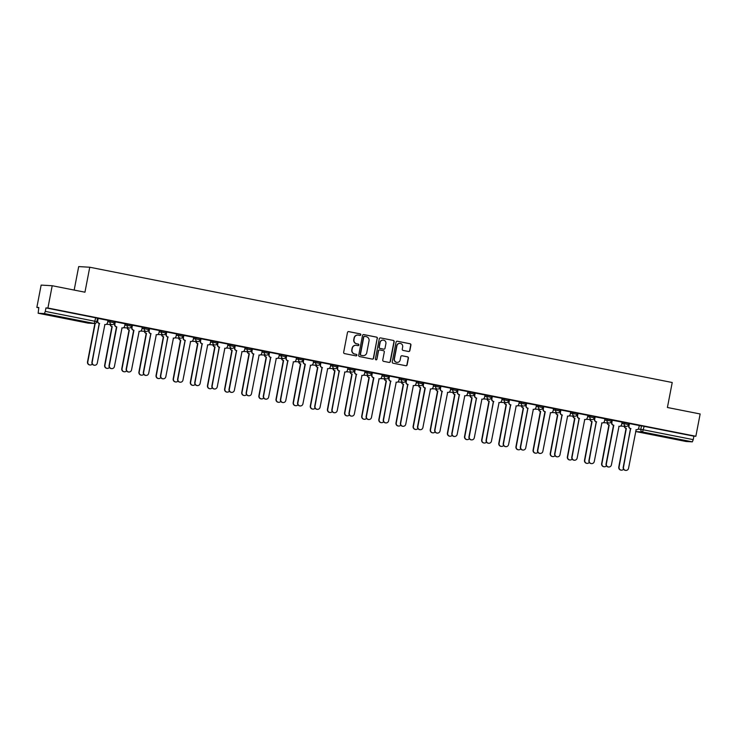 <?xml version="1.0" encoding="UTF-8"?>
<svg xmlns="http://www.w3.org/2000/svg" width="737" height="737" viewBox="0 0 737 737"><rect width="100%" height="100%" fill="white"/><g stroke="black" fill="none" stroke-linecap="round" stroke-linejoin="round"><path stroke-width="1.11" d="M360.826 334.801A0.783 0.765 93.2 0 0 360.227 333.879L348.767 331.613A1.124 1.096 93.2 0 0 347.477 332.498L343.663 352.295A1.124 1.096 93.2 0 0 344.529 353.603L355.989 355.87A0.783 0.765 93.2 0 0 356.892 355.252A0.783 0.765 93.2 0 0 356.284 354.331L354.801 354.036A3.584 3.519 93.2 0 1 352.028 349.835L352.35 348.186A3.584 3.519 93.2 0 1 356.478 345.358L357.961 345.644A0.783 0.765 93.2 0 0 358.864 345.027A0.783 0.765 93.2 0 0 358.256 344.105L356.772 343.81A3.584 3.519 93.2 0 1 354 339.61L354.313 337.961A3.584 3.519 93.2 0 1 358.449 335.123L359.923 335.418A0.783 0.765 93.2 0 0 360.826 334.801M359.923 335.418A0.783 0.765 93.2 0 0 360.006 333.87L348.546 331.604A1.124 1.096 93.2 0 0 348.509 331.595M355.98 355.87A0.783 0.765 93.2 0 0 356.063 354.322L354.801 354.036M357.952 345.644A0.783 0.765 93.2 0 0 358.035 344.096L356.772 343.81M673.922 438.395L663.457 436.617L677.718 439.547L680.933 439.98L673.922 438.395M60.038 316.882L49.572 315.104L63.833 318.034L67.049 318.467L60.038 316.882M408.574 351.503A1.124 1.096 93.2 0 0 409.864 350.619L410.933 345.063A1.124 1.096 93.2 0 0 410.067 343.746L397.344 341.231A1.124 1.096 93.2 0 0 396.055 342.115L392.241 361.904A1.124 1.096 93.2 0 0 393.107 363.221L405.838 365.736A1.124 1.096 93.2 0 0 407.128 364.852L408.418 358.145A1.124 1.096 93.2 0 0 407.552 356.837L402.107 355.759A1.124 1.096 93.2 0 0 400.817 356.644L400.173 359.969A2.994 2.939 93.2 0 1 397.123 362.392A2.994 2.939 93.2 0 1 394.406 358.827L396.911 345.791A2.994 2.939 93.2 0 1 399.97 343.378A2.994 2.939 93.2 0 1 402.678 346.934L402.264 349.108A1.124 1.096 93.2 0 0 403.13 350.425L408.574 351.503M87.906 323.092L87.896 323.082A2.285 2.285 0 0 0 88.219 323.128A2.285 2.239 93.2 0 1 87.915 323.092L38.14 313.234L87.915 323.092L94.179 323.442L44.413 313.594L38.149 313.243L38.812 307.504L36.85 307.393L41.143 285.099L52.207 285.726L84.948 292.202L89.757 267.227L672.227 382.512L667.409 407.497L700.15 413.973L695.857 436.267L47.914 308.02L45.961 307.909L45.289 311.382L96.805 321.636A2.285 2.239 93.2 0 1 94.483 323.479A2.285 2.285 0 0 0 96.851 321.636L97.477 318.163M52.207 285.726L47.914 308.02M377.399 338.421A1.124 1.096 93.2 0 0 376.533 337.113L363.811 334.589A1.124 1.096 93.2 0 0 362.521 335.473L358.707 355.271A1.124 1.096 93.2 0 0 359.573 356.579L372.296 359.103A1.124 1.096 93.2 0 0 373.585 358.219L377.178 338.412A1.124 1.096 93.2 0 0 376.312 337.095L363.59 334.58A1.124 1.096 93.2 0 0 363.553 334.57M380.578 337.915L393.3 340.43A1.124 1.096 93.2 0 1 394.166 341.738L390.361 361.535A1.124 1.096 93.2 0 1 389.062 362.42L383.618 361.342A1.124 1.096 93.2 0 1 382.752 360.034L384.299 352A1.124 1.096 93.2 0 0 383.433 350.692L379.822 349.974A1.124 1.096 93.2 0 0 378.532 350.858L376.92 359.214A0.783 0.765 93.2 0 1 376.119 359.849A0.783 0.765 93.2 0 1 375.409 358.919L379.288 338.799A1.124 1.096 93.2 0 1 380.578 337.915L393.3 340.43M639.2 425.719L641.494 425.848L640.822 429.321L693.231 439.63L692.356 441.85L686.073 441.491M36.85 307.393L38.757 307.771M74.17 290.074L78.693 266.591L89.757 267.227M695.857 436.267L693.895 436.157L693.231 439.63M44.413 313.594L45.289 311.382M107.961 320.355L97.818 318.384L97.441 320.752A2.285 2.239 -86.8 0 0 99.209 323.423L92.217 362.125A2.626 2.57 93.2 0 0 94.594 365.248A2.626 2.57 93.2 0 0 97.275 363.129L104.884 324.51A2.285 2.239 -86.8 0 1 104.709 324.51L104.884 324.51A2.285 2.239 93.2 0 0 107.51 322.705L107.961 320.346M125.097 323.755L114.963 321.783L114.585 324.142A2.285 2.239 -86.8 0 0 116.345 326.823L116.805 326.869L109.362 365.515A2.626 2.57 93.2 0 0 111.738 368.638A2.626 2.57 93.2 0 0 114.41 366.519L122.02 327.901A2.285 2.239 -86.8 0 1 121.845 327.901M139.459 331.337L139.173 331.318A2.285 2.239 -86.8 0 1 138.989 331.3L139.155 331.291A2.285 2.239 93.2 0 0 141.79 329.485L142.315 327.145L132.172 325.183M149.602 328.591L149.15 330.941A2.285 2.239 93.2 0 0 150.91 333.621L143.632 372.305A2.626 2.57 93.2 0 0 146.009 375.419A2.626 2.57 93.2 0 0 148.69 373.3L156.299 334.69A2.285 2.239 93.2 0 0 158.925 332.884L159.45 330.545L149.307 328.582M173.739 338.117L173.444 338.099A2.285 2.239 93.2 0 0 176.06 336.275L176.594 333.935L166.7 331.972L166 334.322A2.285 2.239 -86.8 0 0 167.76 336.993L160.767 375.695A2.626 2.57 93.2 0 0 163.153 378.818A2.626 2.57 93.2 0 0 165.825 376.69L173.435 338.08A2.285 2.239 -86.8 0 1 173.259 338.08M183.872 335.372L183.421 337.73A2.285 2.239 93.2 0 0 185.19 340.402L177.912 379.085A2.626 2.57 93.2 0 0 180.289 382.208A2.626 2.57 93.2 0 0 182.96 380.089L190.57 341.471A2.285 2.239 93.2 0 0 193.195 339.665L193.73 337.325L183.587 335.363M200.98 338.762L200.271 341.102A2.285 2.239 -86.8 0 0 202.039 343.783L195.047 382.475A2.626 2.57 93.2 0 0 197.424 385.598A2.626 2.57 93.2 0 0 200.105 383.48L207.705 344.861A2.285 2.239 93.2 0 0 210.34 343.055L210.865 340.715L200.98 338.762M218.115 342.152L217.406 344.501A2.285 2.239 -86.8 0 0 219.175 347.173L212.182 385.875A2.626 2.57 93.2 0 0 214.559 388.989A2.626 2.57 93.2 0 0 217.24 386.87L224.849 348.251A2.285 2.239 93.2 0 0 227.475 346.445L228 344.105L218.115 342.152M235.287 345.552L234.836 347.91A2.285 2.239 93.2 0 0 236.605 350.582L229.327 389.265A2.626 2.57 93.2 0 0 231.704 392.388A2.626 2.57 93.2 0 0 234.375 390.26L241.985 351.65A2.285 2.239 93.2 0 0 244.61 349.845L245.145 347.505L235.002 345.542M262.206 350.886L252.063 348.914L251.685 351.282A2.285 2.239 -86.8 0 0 253.454 353.953L246.462 392.655A2.626 2.57 93.2 0 0 248.839 395.778A2.626 2.57 93.2 0 0 251.51 393.659L259.12 355.041A2.285 2.239 93.2 0 0 261.755 353.235L262.206 350.876M269.53 352.332L268.821 354.672A2.285 2.239 -86.8 0 0 270.59 357.353L263.597 396.045A2.626 2.57 93.2 0 0 265.974 399.168A2.626 2.57 93.2 0 0 268.655 397.05L276.255 358.431A2.285 2.239 93.2 0 0 278.89 356.625L279.415 354.285L269.53 352.332M286.665 355.722L285.965 358.062A2.285 2.239 -86.8 0 0 287.725 360.743L280.733 399.436A2.626 2.57 93.2 0 0 283.119 402.559A2.626 2.57 93.2 0 0 285.79 400.44L293.4 361.821A2.285 2.239 93.2 0 0 296.025 360.015L296.56 357.675L286.665 355.722M313.612 361.066L303.478 359.094L303.1 361.462A2.285 2.239 -86.8 0 0 304.86 364.133L305.321 364.179L297.877 402.835A2.626 2.57 93.2 0 0 300.254 405.949A2.626 2.57 93.2 0 0 302.925 403.83L310.535 365.22A2.285 2.239 -86.8 0 1 310.36 365.22L310.535 365.22A2.285 2.239 93.2 0 0 313.161 363.415L313.621 361.056M320.945 362.503L320.236 364.852A2.285 2.239 -86.8 0 0 322.005 367.523L315.012 406.225A2.626 2.57 93.2 0 0 317.389 409.348A2.626 2.57 93.2 0 0 320.07 407.22L327.67 368.611A2.285 2.239 93.2 0 0 330.305 366.805L330.83 364.465L320.945 362.503L320.521 364.87A2.285 2.239 93.2 0 0 322.29 367.542L322.456 367.579M338.08 365.902L337.371 368.242A2.285 2.239 -86.8 0 0 339.14 370.923L332.147 409.615A2.626 2.57 93.2 0 0 334.524 412.738A2.626 2.57 93.2 0 0 337.205 410.62L344.815 372.001A2.285 2.239 -86.8 0 1 344.64 372.001L344.815 372.001A2.285 2.239 93.2 0 0 347.44 370.195L347.892 367.837L338.08 365.902L337.666 368.26A2.285 2.239 93.2 0 0 339.425 370.932L339.591 370.969M365.027 371.245L354.884 369.274L354.515 371.632A2.285 2.239 -86.8 0 0 356.275 374.313L349.292 413.006A2.626 2.57 93.2 0 0 351.669 416.129A2.626 2.57 93.2 0 0 354.34 414.01L361.95 375.391A2.285 2.239 -86.8 0 1 361.775 375.4M379.389 378.827L379.104 378.809A2.285 2.239 -86.8 0 1 378.91 378.79L379.085 378.781A2.285 2.239 93.2 0 0 381.711 376.976L382.245 374.636L372.102 372.682M389.495 376.073L388.786 378.422A2.285 2.239 -86.8 0 0 390.555 381.093L383.562 419.795A2.626 2.57 93.2 0 0 385.939 422.909A2.626 2.57 93.2 0 0 388.62 420.79L396.22 382.181A2.285 2.239 -86.8 0 1 396.055 382.181L396.22 382.181A2.285 2.239 93.2 0 0 398.855 380.375L399.38 378.035L389.495 376.073M413.66 385.608L413.374 385.589A2.285 2.239 93.2 0 0 415.99 383.765L416.525 381.425L406.631 379.463L405.921 381.812A2.285 2.239 -86.8 0 0 407.69 384.484L400.698 423.185A2.626 2.57 93.2 0 0 403.084 426.308A2.626 2.57 93.2 0 0 405.755 424.19L413.365 385.571A2.285 2.239 -86.8 0 1 413.19 385.571M430.804 388.998L430.519 388.979A2.285 2.239 -86.8 0 1 430.325 388.961L430.5 388.961A2.285 2.239 93.2 0 0 433.126 387.155L433.66 384.815L423.517 382.853M440.91 386.252L440.201 388.592A2.285 2.239 -86.8 0 0 441.97 391.273L434.977 429.966A2.626 2.57 93.2 0 0 437.354 433.089A2.626 2.57 93.2 0 0 440.026 430.97L447.635 392.351A2.285 2.239 -86.8 0 1 447.47 392.36L447.635 392.351A2.285 2.239 93.2 0 0 450.27 390.546L450.795 388.206L440.91 386.252M458.082 389.652L457.631 392.001A2.285 2.239 93.2 0 0 459.391 394.682L452.113 433.365A2.626 2.57 93.2 0 0 454.489 436.479A2.626 2.57 93.2 0 0 457.17 434.36L464.78 395.751A2.285 2.239 93.2 0 0 467.405 393.945L467.931 391.596L457.788 389.643M475.218 393.042L474.766 395.401A2.285 2.239 93.2 0 0 476.526 398.072L469.257 436.755A2.626 2.57 93.2 0 0 471.634 439.878A2.626 2.57 93.2 0 0 474.306 437.75L481.915 399.141A2.285 2.239 93.2 0 0 484.541 397.335L485.075 394.995L474.932 393.033M502.127 398.376L491.994 396.405L491.616 398.772A2.285 2.239 -86.8 0 0 493.385 401.453L486.392 440.146A2.626 2.57 93.2 0 0 488.769 443.269A2.626 2.57 93.2 0 0 491.441 441.15L499.05 402.531A2.285 2.239 93.2 0 0 501.676 400.725L502.137 398.367M509.46 399.822L508.751 402.162A2.285 2.239 -86.8 0 0 510.52 404.843L503.528 443.536A2.626 2.57 93.2 0 0 505.904 446.659A2.626 2.57 93.2 0 0 508.585 444.54L516.186 405.921A2.285 2.239 93.2 0 0 518.82 404.116L519.345 401.776L509.46 399.822M526.633 403.222L526.181 405.571A2.285 2.239 93.2 0 0 527.941 408.252L520.663 446.935A2.626 2.57 93.2 0 0 523.04 450.049A2.626 2.57 93.2 0 0 525.721 447.93L533.33 409.311A2.285 2.239 93.2 0 0 535.956 407.506L536.49 405.166L526.347 403.213M553.542 408.556L543.409 406.584L543.031 408.952A2.285 2.239 -86.8 0 0 544.79 411.624L545.251 411.679L537.807 450.325A2.626 2.57 93.2 0 0 540.184 453.439A2.626 2.57 93.2 0 0 542.856 451.32L550.465 412.711A2.285 2.239 93.2 0 0 553.091 410.905L553.551 408.547M560.875 409.993L560.166 412.342A2.285 2.239 -86.8 0 0 561.935 415.014L554.943 453.716A2.626 2.57 93.2 0 0 557.319 456.839A2.626 2.57 93.2 0 0 559.991 454.72L567.601 416.101A2.285 2.239 93.2 0 0 570.235 414.295L570.76 411.955L560.875 409.993M578.011 413.393L577.301 415.732A2.285 2.239 -86.8 0 0 579.07 418.413L572.078 457.106A2.626 2.57 93.2 0 0 574.455 460.229A2.626 2.57 93.2 0 0 577.135 458.11L584.736 419.491A2.285 2.239 93.2 0 0 587.371 417.686L587.896 415.346L578.011 413.393M604.957 418.736L594.814 416.764L594.446 419.123A2.285 2.239 -86.8 0 0 596.205 421.804L589.213 460.496A2.626 2.57 93.2 0 0 591.599 463.619A2.626 2.57 93.2 0 0 594.271 461.5L601.88 422.881A2.285 2.239 -86.8 0 1 601.705 422.891M622.092 422.126L612.032 420.173M629.426 423.563L628.716 425.912A2.285 2.239 -86.8 0 0 630.485 428.584L623.493 467.286A2.626 2.57 93.2 0 0 625.87 470.409A2.626 2.57 93.2 0 0 628.55 468.281L636.151 429.671A2.285 2.239 -86.8 0 1 635.985 429.671L636.151 429.671A2.285 2.239 93.2 0 0 638.786 427.865L639.311 425.525L629.426 423.563M622.056 422.329L624.359 422.458L624.119 423.692L628.514 424.558A2.285 2.239 -86.8 0 1 625.888 426.364A2.285 2.239 -86.8 0 1 624.119 423.692L621.816 423.554M604.92 418.929L607.214 419.067L606.984 420.293L611.378 421.168A2.285 2.239 -86.8 0 1 608.744 422.974A2.285 2.239 -86.8 0 1 606.984 420.293L604.681 420.164M587.785 415.539L590.079 415.668L589.84 416.902L594.234 417.778A2.285 2.239 -86.8 0 1 591.608 419.583A2.285 2.239 -86.8 0 1 589.84 416.902L587.546 416.774M570.641 412.149L572.944 412.278L572.704 413.512L577.099 414.378A2.285 2.239 -86.8 0 1 574.473 416.184A2.285 2.239 -86.8 0 1 572.704 413.512L570.41 413.383M553.505 408.759L555.809 408.888L555.569 410.122L559.963 410.988A2.285 2.239 -86.8 0 1 557.329 412.794A2.285 2.239 -86.8 0 1 555.569 410.122L553.266 409.993M536.37 405.368L538.664 405.497L538.425 406.723L542.819 407.598A2.285 2.239 -86.8 0 1 540.193 409.404A2.285 2.239 -86.8 0 1 538.425 406.723L536.131 406.594M519.235 401.969L521.529 402.098L521.289 403.332L525.684 404.208A2.285 2.239 -86.8 0 1 523.058 406.013A2.285 2.239 -86.8 0 1 521.289 403.332L518.995 403.203M502.09 398.579L504.394 398.708L504.154 399.942L508.548 400.808A2.285 2.239 -86.8 0 1 505.923 402.614A2.285 2.239 -86.8 0 1 504.154 399.942L501.86 399.813M484.955 395.189L487.249 395.318L487.019 396.552L491.413 397.418A2.285 2.239 -86.8 0 1 488.778 399.224A2.285 2.239 -86.8 0 1 487.019 396.552L484.716 396.423M467.82 391.798L470.114 391.927L469.874 393.162L474.269 394.028A2.285 2.239 -86.8 0 1 471.643 395.833A2.285 2.239 -86.8 0 1 469.874 393.162L467.58 393.024M450.675 388.399L452.979 388.537L452.739 389.762L457.133 390.638A2.285 2.239 -86.8 0 1 454.508 392.443A2.285 2.239 -86.8 0 1 452.739 389.762L450.445 389.633M433.54 385.009L435.843 385.138L435.604 386.372L439.998 387.247A2.285 2.239 -86.8 0 1 437.363 389.053A2.285 2.239 -86.8 0 1 435.604 386.372L433.301 386.243M416.405 381.619L418.699 381.748L418.469 382.982L422.863 383.848A2.285 2.239 -86.8 0 1 420.228 385.654A2.285 2.239 -86.8 0 1 418.469 382.982L416.165 382.853M399.27 378.228L401.564 378.357L401.324 379.592L405.719 380.458A2.285 2.239 -86.8 0 1 403.093 382.263A2.285 2.239 -86.8 0 1 401.324 379.592L399.03 379.463M382.125 374.838L384.428 374.967L384.189 376.192L388.583 377.068A2.285 2.239 -86.8 0 1 385.958 378.873A2.285 2.239 -86.8 0 1 384.189 376.192L381.895 376.063M364.99 371.439L367.284 371.568L367.054 372.802L371.448 373.677A2.285 2.239 -86.8 0 1 368.813 375.483A2.285 2.239 -86.8 0 1 367.054 372.802L364.751 372.673M347.855 368.049L350.149 368.178L349.909 369.412L354.304 370.278A2.285 2.239 -86.8 0 1 351.678 372.084A2.285 2.239 -86.8 0 1 349.909 369.412L347.615 369.283M330.71 364.658L333.013 364.787L332.774 366.022L337.168 366.888A2.285 2.239 -86.8 0 1 334.543 368.693A2.285 2.239 -86.8 0 1 332.774 366.022L330.48 365.893M313.575 361.268L315.878 361.397L315.639 362.632L320.033 363.498A2.285 2.239 -86.8 0 1 317.398 365.303A2.285 2.239 -86.8 0 1 315.639 362.632L313.336 362.493M296.44 357.869L298.734 358.007L298.503 359.232L302.898 360.107A2.285 2.239 -86.8 0 1 300.263 361.913A2.285 2.239 -86.8 0 1 298.503 359.232L296.2 359.103M279.305 354.479L281.598 354.608L281.359 355.842L285.753 356.717A2.285 2.239 -86.8 0 1 283.128 358.523A2.285 2.239 -86.8 0 1 281.359 355.842L279.065 355.713M262.16 351.088L264.463 351.217L264.224 352.452L268.618 353.318A2.285 2.239 -86.8 0 1 265.993 355.123A2.285 2.239 -86.8 0 1 264.224 352.452L261.93 352.323M245.025 347.698L247.319 347.827L247.088 349.062L251.483 349.928A2.285 2.239 -86.8 0 1 248.848 351.733A2.285 2.239 -86.8 0 1 247.088 349.062L244.785 348.933M227.89 344.308L230.184 344.437L229.944 345.662L234.338 346.537A2.285 2.239 -86.8 0 1 231.713 348.343A2.285 2.239 -86.8 0 1 229.944 345.662L227.65 345.533M210.754 340.909L213.048 341.047L212.809 342.272L217.203 343.147A2.285 2.239 -86.8 0 1 214.578 344.953A2.285 2.239 -86.8 0 1 212.809 342.272L210.515 342.143M193.61 337.518L195.913 337.647L195.674 338.882L200.068 339.748A2.285 2.239 -86.8 0 1 197.442 341.553A2.285 2.239 -86.8 0 1 195.674 338.882L193.37 338.753M176.475 334.128L178.769 334.257L178.538 335.492L182.933 336.358A2.285 2.239 -86.8 0 1 180.298 338.163A2.285 2.239 -86.8 0 1 178.538 335.492L176.235 335.363M159.339 330.738L161.633 330.867L161.394 332.101L165.788 332.967A2.285 2.239 -86.8 0 1 163.163 334.773A2.285 2.239 -86.8 0 1 161.394 332.101L159.1 331.963M142.195 327.339L144.498 327.477L144.259 328.702L148.653 329.577A2.285 2.239 -86.8 0 1 146.027 331.383A2.285 2.239 -86.8 0 1 144.259 328.702L141.965 328.573M125.06 323.948L127.363 324.077L127.123 325.312L131.518 326.187A2.285 2.239 -86.8 0 1 128.883 327.993A2.285 2.239 -86.8 0 1 127.123 325.312L124.82 325.183M107.924 320.558L110.218 320.687L109.979 321.922L114.373 322.788A2.285 2.239 -86.8 0 1 111.748 324.593A2.285 2.239 -86.8 0 1 109.979 321.922L107.685 321.793M628.753 423.324L624.359 422.458M611.609 419.933L607.214 419.067M594.473 416.543L590.079 415.668M577.338 413.153L572.944 412.278M560.194 409.754L555.809 408.888M543.058 406.363L538.664 405.497M525.923 402.973L521.529 402.098M500.478 402.328L506.218 402.66A2.285 2.285 0 0 0 508.594 400.808L508.825 399.574L504.394 398.708M491.643 396.184L487.249 395.318M474.508 392.793L470.114 391.927M457.373 389.403L452.979 388.537M440.238 386.013L435.843 385.138M423.093 382.623L418.699 381.748M405.958 379.223L401.564 378.357M388.823 375.833L384.428 374.967M371.678 372.443L367.284 371.568M354.543 369.053L350.149 368.178M337.408 365.653L333.013 364.787M320.273 362.263L315.878 361.397M303.128 358.873L298.734 358.007M285.993 355.483L281.598 354.608M268.858 352.093L264.463 351.217M251.713 348.693L247.319 347.827M234.578 345.303L230.184 344.437M217.443 341.913L213.048 341.047M191.998 341.268L197.737 341.6A2.285 2.285 0 0 0 200.114 339.748L200.344 338.513L195.913 337.647M183.163 335.123L178.769 334.257M166.028 331.733L161.633 330.867M148.892 328.343L144.498 327.477M131.757 324.953L127.363 324.077M114.613 321.562L110.218 320.687M693.895 436.157L641.494 425.848M45.961 307.909L97.524 318.163M357.86 335.059A3.584 3.519 93.2 0 0 354.092 337.951L354.313 337.961M356.551 343.801A3.584 3.519 93.2 0 1 353.778 339.6L354.092 337.951M355.888 345.294A3.584 3.519 93.2 0 0 352.129 348.177L352.35 348.186M354.58 354.027A3.584 3.519 93.2 0 1 351.807 349.826L352.129 348.177M372.332 359.112A1.124 1.096 93.2 0 0 373.364 358.2L377.178 338.412M364.695 336.367A0.783 0.765 93.2 0 0 363.792 336.984L360.448 354.359A0.783 0.765 93.2 0 0 361.056 355.28L362.622 355.584A3.584 3.519 93.2 0 0 366.75 352.756L369.034 340.881A3.584 3.519 93.2 0 0 366.261 336.671L364.695 336.367M364.474 336.358A0.783 0.765 93.2 0 0 363.571 336.975L363.792 336.984M362.982 355.639A3.584 3.519 93.2 0 1 362.401 355.575L360.835 355.262A0.783 0.765 93.2 0 1 360.227 354.35L363.571 336.975M389.108 362.429A1.124 1.096 93.2 0 0 390.131 361.526L393.945 341.728A1.124 1.096 93.2 0 0 393.079 340.42M379.564 349.955A1.124 1.096 93.2 0 0 378.311 350.849L376.92 359.214M376.008 359.84A0.783 0.765 93.2 0 0 376.699 359.205M385.902 343.672A2.994 2.939 93.2 0 0 383.194 340.107A2.994 2.939 93.2 0 0 380.135 342.53L379.251 347.127A1.124 1.096 93.2 0 0 380.117 348.435L383.728 349.154A1.124 1.096 93.2 0 0 385.018 348.26L385.902 343.672M383.074 340.107A2.994 2.939 93.2 0 0 379.914 342.521L380.135 342.53M383.507 349.135L383.728 349.154A1.124 1.096 93.2 0 1 383.507 349.135L379.896 348.426A1.124 1.096 93.2 0 1 379.03 347.109L379.914 342.521M399.859 343.368A2.994 2.939 93.2 0 0 396.69 345.782L396.911 345.791M397.013 362.383A2.994 2.939 93.2 0 1 394.184 358.818L396.69 345.782M405.875 365.745A1.124 1.096 93.2 0 0 406.907 364.843L408.197 358.136A1.124 1.096 93.2 0 0 407.331 356.819L401.886 355.741A1.124 1.096 93.2 0 0 401.849 355.731M408.611 351.503A1.124 1.096 93.2 0 0 409.643 350.6L410.712 345.045A1.124 1.096 93.2 0 0 409.846 343.737L397.123 341.213A1.124 1.096 93.2 0 0 397.086 341.213L397.344 341.231M95.202 323.405L87.795 361.876A2.626 2.57 93.2 0 0 92.3 364.05M90.172 364.999L89.886 364.981A2.626 2.57 -86.8 0 1 87.51 361.858L94.898 323.469M98.187 318.412L97.735 320.77A2.285 2.239 93.2 0 0 99.495 323.442L99.661 323.479M94.594 365.248L94.308 365.23A2.626 2.57 -86.8 0 1 91.932 362.107L99.375 323.46M110.412 324.538A2.285 2.239 93.2 0 0 112.208 326.583L104.93 365.266A2.626 2.57 93.2 0 0 109.435 367.441M107.307 368.389L107.022 368.371A2.626 2.57 -86.8 0 1 104.645 365.248L111.923 326.565A2.285 2.239 -86.8 0 1 110.126 324.529M127.547 327.937A2.285 2.239 93.2 0 0 129.344 329.973L122.066 368.657A2.626 2.57 93.2 0 0 126.58 370.831M124.452 371.78L124.157 371.761A2.626 2.57 -86.8 0 1 121.78 368.638L129.058 329.964A2.285 2.239 -86.8 0 1 127.261 327.919M115.322 321.802L114.871 324.16A2.285 2.239 93.2 0 0 116.639 326.832L116.805 326.869M111.738 368.638L111.453 368.62A2.626 2.57 -86.8 0 1 109.067 365.497L116.51 326.85M122.324 327.937L122.038 327.928A2.285 2.239 93.2 0 0 124.645 326.095L125.106 323.736M132.457 325.201L132.006 327.55A2.285 2.239 93.2 0 0 133.775 330.231L133.489 330.213A2.285 2.239 -86.8 0 1 131.72 327.541L132.172 325.174M133.941 330.259L126.497 368.905A2.626 2.57 93.2 0 0 128.874 372.028L128.588 372.01A2.626 2.57 -86.8 0 1 126.211 368.896L133.655 330.24M128.874 372.028A2.626 2.57 93.2 0 0 131.545 369.91L139.155 331.291M144.682 331.328A2.285 2.239 93.2 0 0 146.488 333.373L139.21 372.047A2.626 2.57 93.2 0 0 143.715 374.221M141.587 375.17L141.301 375.151A2.626 2.57 -86.8 0 1 138.925 372.038L146.202 333.354A2.285 2.239 -86.8 0 1 144.397 331.309M161.827 334.718A2.285 2.239 93.2 0 0 163.623 336.763L156.345 375.446A2.626 2.57 93.2 0 0 160.85 377.611M158.722 378.56L158.437 378.551A2.626 2.57 -86.8 0 1 156.06 375.428L163.338 336.745A2.285 2.239 -86.8 0 1 161.532 334.699M178.962 338.108A2.285 2.239 93.2 0 0 180.758 340.153L173.481 378.836A2.626 2.57 93.2 0 0 177.995 381.011M175.857 381.959L175.572 381.941A2.626 2.57 -86.8 0 1 173.195 378.818L180.473 340.135A2.285 2.239 -86.8 0 1 178.676 338.099M151.076 333.649L150.624 333.603A2.285 2.239 -86.8 0 1 148.856 330.931L149.316 328.573M156.308 334.709A2.285 2.239 -86.8 0 1 156.124 334.69L156.594 334.727M146.009 375.419L145.723 375.409A2.626 2.57 -86.8 0 1 143.346 372.286L150.79 333.64M166.737 331.982L166.286 334.34A2.285 2.239 93.2 0 0 168.045 337.012L168.211 337.049M163.153 378.818L162.859 378.8A2.626 2.57 -86.8 0 1 160.482 375.677L167.925 337.03M185.356 340.439L184.904 340.393A2.285 2.239 -86.8 0 1 183.135 337.712L183.587 335.353M190.874 341.507L190.588 341.489A2.285 2.239 -86.8 0 1 190.395 341.471M180.289 382.208L180.003 382.19A2.626 2.57 -86.8 0 1 177.626 379.067L185.061 340.42M196.097 341.507A2.285 2.239 93.2 0 0 197.903 343.543L190.625 382.227A2.626 2.57 93.2 0 0 195.13 384.401M193.002 385.35L192.707 385.331A2.626 2.57 -86.8 0 1 190.33 382.208L197.608 343.534A2.285 2.239 -86.8 0 1 195.812 341.489M201.017 338.762L200.556 341.12A2.285 2.239 93.2 0 0 202.325 343.801L202.491 343.829M208.009 344.898L207.723 344.888A2.285 2.239 -86.8 0 1 207.539 344.87L207.705 344.861M197.424 385.598L197.138 385.58A2.626 2.57 -86.8 0 1 194.761 382.466L202.205 343.81M213.233 344.898A2.285 2.239 93.2 0 0 215.038 346.943L207.76 385.617A2.626 2.57 93.2 0 0 212.265 387.791M210.137 388.74L209.852 388.721A2.626 2.57 -86.8 0 1 207.475 385.608L214.753 346.924A2.285 2.239 -86.8 0 1 212.947 344.879M218.152 342.161L217.701 344.511A2.285 2.239 93.2 0 0 219.46 347.191L219.626 347.219M225.144 348.297L224.859 348.279A2.285 2.239 -86.8 0 1 224.674 348.26M214.559 388.989L214.274 388.979A2.626 2.57 -86.8 0 1 211.897 385.856L219.34 347.21M230.377 348.288A2.285 2.239 93.2 0 0 232.173 350.333L224.896 389.016A2.626 2.57 93.2 0 0 229.4 391.181M227.272 392.13L226.987 392.112A2.626 2.57 -86.8 0 1 224.61 388.998L231.888 350.315A2.285 2.239 -86.8 0 1 230.091 348.269M236.761 350.619L236.31 350.563A2.285 2.239 -86.8 0 1 234.55 347.892L235.002 345.533M242.289 351.687L241.994 351.669A2.285 2.239 -86.8 0 1 241.81 351.65L241.985 351.65M231.704 392.388L231.418 392.37A2.626 2.57 -86.8 0 1 229.032 389.247L236.476 350.6M247.512 351.678A2.285 2.239 93.2 0 0 249.309 353.723L242.031 392.406A2.626 2.57 93.2 0 0 246.545 394.581M244.417 395.52L244.122 395.511A2.626 2.57 -86.8 0 1 241.745 392.388L249.023 353.705A2.285 2.239 -86.8 0 1 247.227 351.66M252.423 348.942L251.971 351.3A2.285 2.239 93.2 0 0 253.74 353.972L253.906 354.009M259.424 355.077L259.138 355.059A2.285 2.239 -86.8 0 1 258.954 355.041L259.12 355.041M248.839 395.778L248.553 395.76A2.626 2.57 -86.8 0 1 246.176 392.637L253.62 353.99M264.647 355.068A2.285 2.239 93.2 0 0 266.453 357.113L259.175 395.797A2.626 2.57 93.2 0 0 263.68 397.971M261.552 398.92L261.267 398.901A2.626 2.57 -86.8 0 1 258.88 395.778L266.158 357.095A2.285 2.239 -86.8 0 1 264.362 355.059M269.567 352.332L269.106 354.69A2.285 2.239 93.2 0 0 270.875 357.362L271.041 357.399M276.559 358.468L276.274 358.449A2.285 2.239 -86.8 0 1 276.089 358.431L276.255 358.431M265.974 399.168L265.688 399.15A2.626 2.57 -86.8 0 1 263.312 396.027L270.755 357.381M281.792 358.468A2.285 2.239 93.2 0 0 283.588 360.504L276.311 399.187A2.626 2.57 93.2 0 0 280.815 401.361M278.687 402.31L278.402 402.291A2.626 2.57 -86.8 0 1 276.025 399.168L283.303 360.494A2.285 2.239 -86.8 0 1 281.497 358.449M286.702 355.731L286.251 358.081A2.285 2.239 93.2 0 0 288.01 360.762L288.176 360.789M293.704 361.858L293.409 361.849A2.285 2.239 -86.8 0 1 293.225 361.83L293.4 361.821M283.119 402.559L282.824 402.54A2.626 2.57 -86.8 0 1 280.447 399.426L287.891 360.771M298.927 361.858A2.285 2.239 93.2 0 0 300.724 363.903L293.446 402.577A2.626 2.57 93.2 0 0 297.96 404.751M295.823 405.7L295.537 405.682A2.626 2.57 -86.8 0 1 293.16 402.568L300.438 363.885A2.285 2.239 -86.8 0 1 298.642 361.839M303.837 359.122L303.386 361.471A2.285 2.239 93.2 0 0 305.155 364.152L305.321 364.179M300.254 405.949L299.968 405.94A2.626 2.57 -86.8 0 1 297.582 402.817L305.026 364.17M316.062 365.248A2.285 2.239 93.2 0 0 317.868 367.293L310.59 405.976A2.626 2.57 93.2 0 0 315.095 408.141M312.967 409.09L312.672 409.081A2.626 2.57 -86.8 0 1 310.295 405.958L317.573 367.275A2.285 2.239 -86.8 0 1 315.777 365.23M327.974 368.647L327.689 368.629A2.285 2.239 -86.8 0 1 327.504 368.611L327.67 368.611M317.389 409.348L317.103 409.33A2.626 2.57 -86.8 0 1 314.727 406.207L322.17 367.56M333.198 368.638A2.285 2.239 93.2 0 0 335.003 370.683L327.725 409.367A2.626 2.57 93.2 0 0 332.23 411.541M330.102 412.49L329.817 412.471A2.626 2.57 -86.8 0 1 327.44 409.348L334.718 370.665A2.285 2.239 -86.8 0 1 332.912 368.62M334.524 412.738L334.239 412.72A2.626 2.57 -86.8 0 1 331.862 409.597L339.306 370.951M350.342 372.028A2.285 2.239 93.2 0 0 352.139 374.074L344.861 412.757A2.626 2.57 93.2 0 0 349.366 414.931M347.238 415.88L346.952 415.861A2.626 2.57 -86.8 0 1 344.575 412.738L351.853 374.064A2.285 2.239 -86.8 0 1 350.057 372.019M355.252 369.292L354.801 371.651A2.285 2.239 93.2 0 0 356.57 374.332L356.726 374.359M351.669 416.129L351.374 416.11A2.626 2.57 -86.8 0 1 348.997 412.996L356.441 374.341M362.254 375.428L361.959 375.419A2.285 2.239 93.2 0 0 364.575 373.585L365.027 371.236M367.477 375.428A2.285 2.239 93.2 0 0 369.274 377.473L361.996 416.147A2.626 2.57 93.2 0 0 366.51 418.321M364.382 419.27L364.087 419.252A2.626 2.57 -86.8 0 1 361.71 416.129L368.988 377.455A2.285 2.239 -86.8 0 1 367.192 375.409M372.388 372.692L371.936 375.041A2.285 2.239 93.2 0 0 373.705 377.722L373.419 377.703A2.285 2.239 -86.8 0 1 371.651 375.032L372.102 372.664M373.871 377.749L366.427 416.405A2.626 2.57 93.2 0 0 368.804 419.519L368.518 419.51A2.626 2.57 -86.8 0 1 366.142 416.387L373.576 377.74M368.804 419.519A2.626 2.57 93.2 0 0 371.476 417.4L379.085 378.781M384.613 378.818A2.285 2.239 93.2 0 0 386.418 380.863L379.14 419.537A2.626 2.57 93.2 0 0 383.645 421.711M381.517 422.66L381.232 422.642A2.626 2.57 -86.8 0 1 378.846 419.528L386.124 380.845A2.285 2.239 -86.8 0 1 384.327 378.8M389.532 376.082L389.072 378.44A2.285 2.239 93.2 0 0 390.84 381.112L391.006 381.149M385.939 422.909L385.654 422.9A2.626 2.57 -86.8 0 1 383.277 419.777L390.721 381.13M401.757 382.208A2.285 2.239 93.2 0 0 403.554 384.253L396.276 422.937A2.626 2.57 93.2 0 0 400.781 425.111M398.653 426.05L398.367 426.041A2.626 2.57 -86.8 0 1 395.99 422.918L403.268 384.235A2.285 2.239 -86.8 0 1 401.462 382.19M406.667 379.472L406.216 381.83A2.285 2.239 93.2 0 0 407.976 384.502L408.141 384.539M403.084 426.308L402.789 426.29A2.626 2.57 -86.8 0 1 400.412 423.167L407.856 384.521M418.892 385.598A2.285 2.239 93.2 0 0 420.689 387.644L413.411 426.327A2.626 2.57 93.2 0 0 417.925 428.501M415.788 429.45L415.502 429.431A2.626 2.57 -86.8 0 1 413.125 426.308L420.403 387.625A2.285 2.239 -86.8 0 1 418.607 385.589M423.803 382.862L423.351 385.221A2.285 2.239 93.2 0 0 425.12 387.892L424.825 387.883A2.285 2.239 -86.8 0 1 423.066 385.202L423.517 382.844M425.286 387.929L417.842 426.576A2.626 2.57 93.2 0 0 420.219 429.699L419.933 429.68A2.626 2.57 -86.8 0 1 417.547 426.557L424.991 387.911M420.219 429.699A2.626 2.57 93.2 0 0 422.891 427.58L430.5 388.961M436.028 388.998A2.285 2.239 93.2 0 0 437.824 391.034L430.546 429.717A2.626 2.57 93.2 0 0 435.06 431.891M432.932 432.84L432.637 432.822A2.626 2.57 -86.8 0 1 430.261 429.699L437.538 391.025A2.285 2.239 -86.8 0 1 435.742 388.979M440.947 386.262L440.486 388.611A2.285 2.239 93.2 0 0 442.255 391.292L442.421 391.319M437.354 433.089L437.069 433.07A2.626 2.57 -86.8 0 1 434.692 429.957L442.136 391.301M453.163 392.388A2.285 2.239 93.2 0 0 454.969 394.433L447.691 433.107A2.626 2.57 93.2 0 0 452.196 435.281M450.067 436.23L449.782 436.212A2.626 2.57 -86.8 0 1 447.405 433.098L454.683 394.415A2.285 2.239 -86.8 0 1 452.877 392.37M459.556 394.71L459.105 394.663A2.285 2.239 -86.8 0 1 457.336 391.992L457.797 389.624M465.075 395.787L464.789 395.769A2.285 2.239 -86.8 0 1 464.605 395.751M454.489 436.479L454.204 436.47A2.626 2.57 -86.8 0 1 451.827 433.347L459.271 394.7M470.307 395.778A2.285 2.239 93.2 0 0 472.104 397.823L464.826 436.507A2.626 2.57 93.2 0 0 469.331 438.672M467.203 439.62L466.917 439.611A2.626 2.57 -86.8 0 1 464.54 436.488L471.818 397.805A2.285 2.239 -86.8 0 1 470.013 395.76M476.692 398.109L476.24 398.054A2.285 2.239 -86.8 0 1 474.481 395.382L474.932 393.024M482.219 399.178L481.924 399.159A2.285 2.239 -86.8 0 1 481.74 399.141L481.915 399.141M471.634 439.878L471.339 439.86A2.626 2.57 -86.8 0 1 468.962 436.737L476.406 398.091M487.443 399.168A2.285 2.239 93.2 0 0 489.239 401.214L481.961 439.897A2.626 2.57 93.2 0 0 486.475 442.071M484.338 443.02L484.052 443.001A2.626 2.57 -86.8 0 1 481.676 439.878L488.953 401.195A2.285 2.239 -86.8 0 1 487.157 399.15M492.353 396.432L491.901 398.791A2.285 2.239 93.2 0 0 493.67 401.462L493.836 401.499M499.354 402.568L499.069 402.549A2.285 2.239 -86.8 0 1 498.875 402.531M488.769 443.269L488.484 443.25A2.626 2.57 -86.8 0 1 486.107 440.127L493.541 401.481M504.578 402.559A2.285 2.239 93.2 0 0 506.383 404.604L499.106 443.287A2.626 2.57 93.2 0 0 503.611 445.461M501.482 446.41L501.197 446.392A2.626 2.57 -86.8 0 1 498.811 443.269L506.089 404.595A2.285 2.239 -86.8 0 1 504.292 402.549M509.497 399.822L509.037 402.181A2.285 2.239 93.2 0 0 510.805 404.862L510.971 404.889M516.49 405.958L516.204 405.949A2.285 2.239 -86.8 0 1 516.02 405.93M505.904 446.659L505.619 446.64A2.626 2.57 -86.8 0 1 503.242 443.527L510.686 404.871M521.722 405.958A2.285 2.239 93.2 0 0 523.519 407.994L516.241 446.677A2.626 2.57 93.2 0 0 520.746 448.851M518.618 449.8L518.332 449.782A2.626 2.57 -86.8 0 1 515.955 446.659L523.233 407.985A2.285 2.239 -86.8 0 1 521.428 405.94M528.107 408.28L527.655 408.234A2.285 2.239 -86.8 0 1 525.886 405.562L526.347 403.194M533.625 409.357L533.339 409.339A2.285 2.239 -86.8 0 1 533.155 409.321L533.33 409.311M523.04 450.049L522.754 450.031A2.626 2.57 -86.8 0 1 520.377 446.917L527.821 408.27M538.858 409.348A2.285 2.239 93.2 0 0 540.654 411.393L533.376 450.067A2.626 2.57 93.2 0 0 537.881 452.242M535.753 453.191L535.467 453.172A2.626 2.57 -86.8 0 1 533.091 450.058L540.368 411.375A2.285 2.239 -86.8 0 1 538.572 409.33M543.768 406.612L543.316 408.971A2.285 2.239 93.2 0 0 545.085 411.642L545.251 411.679M550.769 412.748L550.484 412.729A2.285 2.239 -86.8 0 1 550.29 412.711L550.465 412.711M540.184 453.439L539.899 453.43A2.626 2.57 -86.8 0 1 537.513 450.307L544.956 411.661M555.993 412.738A2.285 2.239 93.2 0 0 557.789 414.784L550.511 453.467A2.626 2.57 93.2 0 0 555.025 455.641M552.897 456.581L552.603 456.572A2.626 2.57 -86.8 0 1 550.226 453.448L557.504 414.765A2.285 2.239 -86.8 0 1 555.707 412.72M560.903 410.002L560.452 412.361A2.285 2.239 93.2 0 0 562.22 415.032L562.386 415.069M567.905 416.138L567.619 416.119A2.285 2.239 -86.8 0 1 567.435 416.101L567.601 416.101M557.319 456.839L557.034 456.82A2.626 2.57 -86.8 0 1 554.657 453.697L562.101 415.051M573.128 416.129A2.285 2.239 93.2 0 0 574.934 418.174L567.656 456.857A2.626 2.57 93.2 0 0 572.161 459.031M570.033 459.98L569.747 459.962A2.626 2.57 -86.8 0 1 567.37 456.839L574.639 418.155A2.285 2.239 -86.8 0 1 572.842 416.119M578.048 413.393L577.596 415.751A2.285 2.239 93.2 0 0 579.356 418.423L579.522 418.459M585.04 419.528L584.754 419.51A2.285 2.239 -86.8 0 1 584.57 419.491L584.736 419.491M574.455 460.229L574.169 460.21A2.626 2.57 -86.8 0 1 571.792 457.087L579.236 418.441M590.273 419.528A2.285 2.239 93.2 0 0 592.069 421.564L584.791 460.247A2.626 2.57 93.2 0 0 589.296 462.421M587.168 463.37L586.882 463.352A2.626 2.57 -86.8 0 1 584.505 460.229L591.783 421.555A2.285 2.239 -86.8 0 1 589.978 419.51M595.183 416.792L594.731 419.141A2.285 2.239 93.2 0 0 596.491 421.822L596.657 421.85M591.599 463.619L591.304 463.601A2.626 2.57 -86.8 0 1 588.927 460.487L596.371 421.831M602.184 422.918L601.889 422.909A2.285 2.239 93.2 0 0 604.506 421.076L604.957 418.727M607.408 422.918A2.285 2.239 93.2 0 0 609.204 424.963L601.926 463.637A2.626 2.57 93.2 0 0 606.44 465.812M604.303 466.761L604.018 466.742A2.626 2.57 -86.8 0 1 601.641 463.628L608.919 424.945A2.285 2.239 -86.8 0 1 607.122 422.9M612.318 420.182L611.867 422.531A2.285 2.239 93.2 0 0 613.635 425.212L613.35 425.194A2.285 2.239 -86.8 0 1 611.581 422.522L612.032 420.154M619.32 426.318L619.034 426.299A2.285 2.239 -86.8 0 1 618.84 426.281L619.016 426.281A2.285 2.239 93.2 0 0 621.641 424.475L622.102 422.117M613.801 425.24L606.358 463.895A2.626 2.57 93.2 0 0 608.734 467.009L608.449 467A2.626 2.57 -86.8 0 1 606.072 463.877L613.506 425.231M608.734 467.009A2.626 2.57 93.2 0 0 611.406 464.89L619.016 426.281M624.543 426.308A2.285 2.239 93.2 0 0 626.349 428.354L619.071 467.037A2.626 2.57 93.2 0 0 623.576 469.202M621.448 470.151L621.153 470.142A2.626 2.57 -86.8 0 1 618.776 467.018L626.054 428.335A2.285 2.239 -86.8 0 1 624.257 426.29M629.462 423.572L629.002 425.931A2.285 2.239 93.2 0 0 630.771 428.602L630.936 428.639M625.87 470.409L625.584 470.39A2.626 2.57 -86.8 0 1 623.207 467.267L630.651 428.621M638.039 429.164L640.822 429.321A2.285 2.239 -86.8 0 0 642.59 431.993L636.326 431.642L686.092 441.491L636.317 431.642A2.285 2.239 -86.8 0 1 635.653 431.385A2.285 2.285 0 0 0 636.317 431.642L636.317 431.642M692.356 441.85L642.59 431.993L644.129 426.308M95.718 317.758L94.179 323.442A2.285 2.239 93.2 0 0 94.483 323.479L88.219 323.128M114.659 321.553L114.419 322.788A2.285 2.285 0 0 1 112.052 324.639L106.312 324.308M131.794 324.943L131.564 326.178A2.285 2.285 0 0 1 129.187 328.029L123.448 327.698M148.938 328.343L148.699 329.568A2.285 2.285 0 0 1 146.331 331.42L140.592 331.097M166.074 331.733L165.834 332.967A2.285 2.285 0 0 1 163.467 334.81L157.727 334.487M183.209 335.123L182.969 336.358A2.285 2.285 0 0 1 180.602 338.2L174.862 337.878M217.489 341.913L217.249 343.138A2.285 2.285 0 0 1 214.882 344.99L209.142 344.658M234.624 345.303L234.384 346.537A2.285 2.285 0 0 1 232.017 348.38L226.277 348.057M251.759 348.693L251.52 349.928A2.285 2.285 0 0 1 249.152 351.77L243.413 351.448M268.904 352.083L268.664 353.318A2.285 2.285 0 0 1 266.287 355.16L260.548 354.838M286.039 355.474L285.799 356.708A2.285 2.285 0 0 1 283.432 358.56L277.692 358.228M303.174 358.873L302.935 360.098A2.285 2.285 0 0 1 300.567 361.95L294.828 361.627M320.309 362.263L320.079 363.498A2.285 2.285 0 0 1 317.702 365.34L311.963 365.018M337.454 365.653L337.214 366.888A2.285 2.285 0 0 1 334.847 368.73L329.107 368.408M354.589 369.044L354.35 370.278A2.285 2.285 0 0 1 351.982 372.13L346.243 371.798M371.724 372.443L371.485 373.668A2.285 2.285 0 0 1 369.117 375.52L363.378 375.188M388.86 375.833L388.629 377.068A2.285 2.285 0 0 1 386.252 378.91L380.513 378.588M406.004 379.223L405.765 380.458A2.285 2.285 0 0 1 403.397 382.3L397.658 381.978M423.139 382.614L422.9 383.848A2.285 2.285 0 0 1 420.532 385.691L414.793 385.368M440.275 386.004L440.044 387.238A2.285 2.285 0 0 1 437.667 389.09L431.928 388.758M457.419 389.403L457.18 390.628A2.285 2.285 0 0 1 454.812 392.48L449.073 392.158M474.554 392.793L474.315 394.028A2.285 2.285 0 0 1 471.947 395.87L466.208 395.548M491.69 396.184L491.45 397.418A2.285 2.285 0 0 1 489.082 399.261L483.343 398.938M525.969 402.973L525.73 404.198A2.285 2.285 0 0 1 523.362 406.05L517.623 405.719M543.105 406.363L542.865 407.598A2.285 2.285 0 0 1 540.497 409.44L534.758 409.118M560.24 409.754L560.009 410.988A2.285 2.285 0 0 1 557.633 412.831L551.893 412.508M577.384 413.144L577.145 414.378A2.285 2.285 0 0 1 574.768 416.221L569.038 415.898M594.519 416.534L594.28 417.768A2.285 2.285 0 0 1 591.912 419.62L586.173 419.289M611.655 419.933L611.415 421.159A2.285 2.285 0 0 1 609.048 423.01L603.308 422.688M628.79 423.324L628.56 424.558A2.285 2.285 0 0 1 626.183 426.401L620.443 426.078"/></g></svg>
